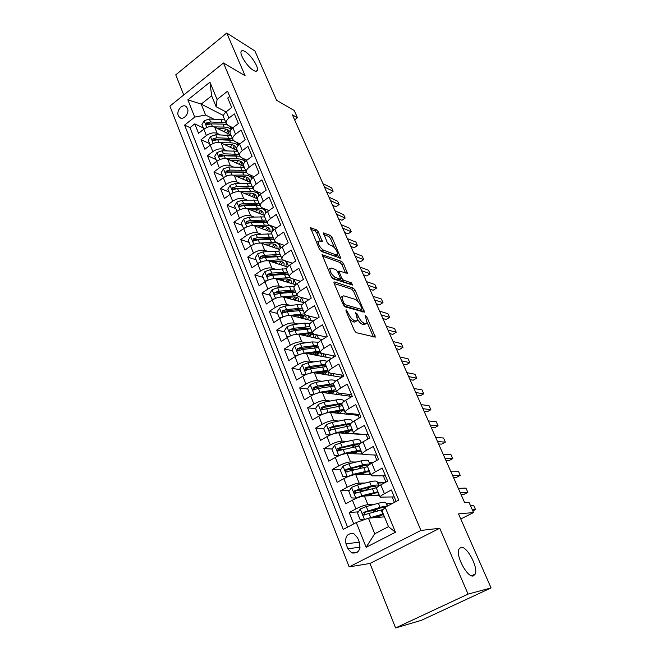 <?xml version="1.0" encoding="UTF-8"?>
<svg xmlns="http://www.w3.org/2000/svg" width="661" height="661" viewBox="0 0 661 661"><rect width="100%" height="100%" fill="white"/><g stroke="black" fill="none" stroke-linecap="round" stroke-linejoin="round"><path stroke-width="0.99" d="M346.141 309.794L345.934 310.86L354.403 330.55L356.279 332.69L375.324 337.11L366.772 316.751L365.203 315.446L367.152 322.998L365.698 323.65L364.161 323.237C362.021 322.345 360.08 320.114 358.353 316.545L357.271 314.066L355.659 312.744L357.601 320.37L356.064 321.048L354.478 320.626C352.263 319.709 350.28 317.437 348.529 313.81L346.141 309.794M253.353 70.306C255.477 71.545 256.799 71.553 257.311 70.339C258.864 67.207 250.998 55.028 245.239 51.657C243.041 50.327 241.67 50.286 241.125 51.525C239.522 54.648 247.652 67.125 253.353 70.306M473.35 575.938L475.242 574.054C478.399 567.204 466.798 545.672 460.907 547.341L458.85 549.258C455.594 555.984 467.583 578.111 473.35 575.938M178.296 115.683L179.66 117.542C183.345 120.723 189.699 113.295 187.46 108.396L186.138 106.578C182.428 103.364 176.082 110.775 178.296 115.683M318.395 231.97L316.578 229.838L310.505 227.764L319.445 249.255L321.296 251.411L340.894 258.335L332.062 237.448L330.302 235.374L323.394 232.945L327.286 242.562L329.079 244.661L332.252 245.892C335.631 248.28 337.391 251.147 337.523 254.518L336.193 254.931L323.601 250.23C320.114 247.825 318.313 244.892 318.181 241.439L319.627 241.009L322.304 241.678L318.395 231.97L316.793 233.06L314.975 230.937L310.868 229.293M468.062 594.107L439.747 528.263L369.962 563.453L395.6 627.95L468.062 594.107L491.082 587.91L458.527 513.894L473.549 512.556L469.037 502.443L464.7 502.732L292.393 114.849L297.475 117.749L294.252 110.519L276.587 100.274L254.882 50.914L226.756 33.05L175.752 74.842L183.75 94.969M439.747 528.263L420.933 530.444L223.476 62.985L245.115 75.742L226.756 33.05M334.441 281.95L333.921 282.148L334.127 283.387L343.315 304.771L345.182 306.911L364.418 312.141L355.147 290.204L353.371 288.138L334.441 281.95L333.888 282.321M331.235 276.678L322.072 254.634L341.704 261.45L343.472 263.524L347.446 273.307L338.895 271.01L341.638 278.058L343.447 280.157L351.297 282.784L352.685 285.081L333.094 278.826L331.235 276.678M491.082 587.91L421.462 620.282L395.6 627.95M203.291 127.953L194.797 123.855L198.548 133.315L203.852 129.184L206.397 135.538C210.264 132.935 213.875 132.225 217.238 133.406L220.171 134.827M209.554 143.602L201.076 139.661L204.885 149.254L210.239 145.147L212.825 151.592C216.725 148.998 220.361 148.254 223.724 149.378L226.706 150.766M215.916 159.475L207.447 155.699L211.313 165.432L216.725 161.342L219.345 167.886C223.286 165.291 226.938 164.523 230.301 165.589L233.35 166.944M222.36 175.578L213.908 171.967L217.833 181.849L223.311 177.776L225.971 184.419C229.945 181.825 233.622 181.031 236.977 182.039L240.092 183.361M228.904 191.921L220.468 188.484L224.459 198.515L229.987 194.458L232.689 201.2C236.712 198.614 240.397 197.796 243.752 198.73L246.941 200.027M235.547 208.512L227.128 205.257L231.176 215.436L236.77 211.396L239.513 218.237C243.579 215.66 247.28 214.808 250.635 215.684L253.898 216.94M242.29 225.343L233.895 222.27L238.001 232.606L243.661 228.59L246.437 235.539C250.544 232.969 254.27 232.085 257.616 232.895L260.963 234.11M249.131 242.43L240.761 239.555L244.925 250.048L250.651 246.049L253.477 253.105C257.625 250.536 261.368 249.627 264.706 250.362L268.143 251.535M256.08 259.781L247.726 257.096L251.965 267.755L257.749 263.772L260.624 270.944C264.813 268.383 268.573 267.441 271.911 268.11L275.447 269.225M263.136 277.397L254.807 274.918L259.104 285.742L264.962 281.784L267.879 289.064C272.109 286.51 275.893 285.535 279.223 286.13L282.875 287.196M270.299 295.285L261.996 293.013L266.358 304.002L272.282 300.069L275.249 307.472C279.529 304.928 283.329 303.92 286.651 304.432L290.427 305.44M277.57 313.446L269.3 311.389L273.737 322.56L279.727 318.652L282.734 326.17C287.064 323.634 290.881 322.593 294.195 323.031L298.111 323.964M284.957 331.896L276.711 330.062L281.222 341.415L287.287 337.531L290.344 345.166C294.715 342.646 298.557 341.563 301.862 341.919L305.927 342.778M309.893 353.47L309.72 354.023L308.233 353.718M292.459 350.636L284.255 349.041L288.832 360.567L294.971 356.717L298.078 364.475C302.498 361.964 306.357 360.84 309.654 361.113L313.901 361.889M300.086 369.681L291.914 368.317L296.566 380.034L302.779 376.208L305.936 384.099C310.406 381.595 314.281 380.439 317.569 380.62L322.014 381.306M307.836 389.023L299.697 387.908L304.424 399.814L310.711 396.022L313.917 404.045C318.437 401.549 322.337 400.359 325.617 400.45L330.293 401.02M323.122 409.473L322.097 409.357M315.702 408.68L307.605 407.82L312.413 419.925L318.776 416.166L322.039 424.321C326.608 421.842 330.533 420.603 333.797 420.603L338.746 421.049M332.566 429.32L330.178 429.138M323.741 428.667L315.644 428.064L320.535 440.366L326.98 436.648L330.293 444.936C334.92 442.465 338.853 441.193 342.117 441.094L347.389 441.391M342.753 449.414L338.564 449.24M332.153 448.984L323.824 448.645L328.79 461.155L335.317 457.47L338.688 465.898C343.365 463.444 347.322 462.122 350.57 461.932L356.238 462.039M354.139 469.69L347.356 469.649M340.721 469.616L332.136 469.566L337.193 482.29L343.794 478.647L347.232 487.215C351.958 484.777 355.94 483.414 359.171 483.117L365.318 483.009M365.64 490.065L357.262 490.33M349.454 490.569L340.589 490.85L345.728 503.789L352.42 500.179C357.18 497.758 361.179 496.361 364.401 496.006L379.381 495.378M396.179 501.476L391.362 489.958L384.405 493.676C381.513 495.254 380.075 496.411 380.108 497.13L394.27 496.923M376.555 488.504L376.506 488.405C376.473 487.644 377.885 486.479 380.769 484.885L387.693 481.15L382.223 468.062L375.357 471.822C372.498 473.425 371.102 474.623 371.16 475.416L372.416 475.887L385.462 475.813M367.673 466.947L367.623 466.831C367.557 466.005 368.937 464.79 371.779 463.187L378.613 459.412L373.242 446.539L366.458 450.339C363.641 451.959 362.278 453.198 362.368 454.066L347.174 453.553C343.918 453.71 339.969 455.016 335.317 457.47M358.948 445.754L358.89 445.621C358.791 444.737 360.146 443.481 362.947 441.854L369.689 438.036L364.409 425.387L357.717 429.22C354.932 430.865 353.602 432.145 353.718 433.071L355.023 433.715L368.268 434.632M350.363 424.916L350.305 424.775C350.173 423.825 351.495 422.519 354.255 420.875L360.923 417.025L355.725 404.59L349.115 408.465C346.372 410.117 345.075 411.439 345.224 412.431L346.554 413.158L359.881 414.546M341.919 404.425L341.861 404.268C341.704 403.26 342.993 401.921 345.72 400.252L352.296 396.369L347.19 384.14L340.663 388.048C337.953 389.717 336.689 391.081 336.862 392.13L338.217 392.94L351.635 394.782M333.623 384.264L333.557 384.107C333.375 383.033 334.631 381.653 337.325 379.976L343.819 376.059L338.796 364.037L332.351 367.97C329.674 369.656 328.443 371.061 328.641 372.168L330.013 373.052L343.513 375.332M325.452 364.442L325.386 364.269C325.179 363.137 326.402 361.724 329.062 360.03L335.474 356.081L330.541 344.257L324.171 348.223C321.535 349.925 320.329 351.363 320.552 352.528L321.948 353.486L335.35 356.163M317.42 344.935L317.346 344.761C317.115 343.571 318.313 342.125 320.94 340.415L327.278 336.432L322.419 324.799L316.123 328.798C313.521 330.517 312.339 331.979 312.587 333.202L314.008 334.226L326.303 337.044M309.522 325.749L309.439 325.559C309.183 324.32 310.356 322.841 312.942 321.114L319.205 317.106L314.429 305.663L308.208 309.687C305.638 311.414 304.49 312.917 304.762 314.19L306.2 315.289L317.511 318.189M301.738 306.861L301.664 306.671C301.383 305.374 302.523 303.862 305.085 302.127L311.265 298.086L306.564 286.824L300.425 290.873C297.88 292.616 296.756 294.153 297.053 295.475L298.516 296.64L308.943 299.607M294.087 288.279L294.005 288.072C293.699 286.734 294.814 285.188 297.343 283.437L303.457 279.38L298.83 268.292L292.757 272.365C290.245 274.125 289.154 275.687 289.468 277.058L290.947 278.289L300.598 281.28M286.552 269.985L286.469 269.771C286.139 268.383 287.229 266.804 289.725 265.044L295.764 260.963L291.212 250.056L285.213 254.146C282.734 255.914 281.66 257.509 281.999 258.93L283.495 260.219L292.435 263.21M279.14 251.981L279.049 251.758C278.702 250.321 279.76 248.718 282.23 246.941L288.196 242.835L283.718 232.102L277.785 236.217C275.34 238.001 274.29 239.621 274.654 241.083L276.166 242.438L284.461 245.405M271.836 234.25L271.745 234.027C271.374 232.54 272.415 230.904 274.852 229.119L280.751 224.996L276.339 214.42L270.473 218.56C268.06 220.353 267.036 222.005 267.416 223.509L268.944 224.922L276.653 227.863M264.648 216.791L264.549 216.56C264.16 215.032 265.177 213.371 267.581 211.578L273.414 207.43L269.077 197.019L263.276 201.184C260.888 202.985 259.889 204.654 260.285 206.207L261.83 207.67L269.002 210.57M257.567 199.605L257.468 199.358C257.063 197.796 258.046 196.11 260.434 194.301L266.201 190.137L261.921 179.883L256.187 184.064C253.824 185.873 252.849 187.575 253.27 189.17L254.832 190.69L261.508 193.524M250.593 182.676L250.494 182.428C250.065 180.817 251.031 179.106 253.386 177.288L259.087 173.108L254.873 163.011L249.205 167.208C246.875 169.026 245.925 170.753 246.355 172.381L247.933 173.959L254.155 176.727M243.727 165.994L243.62 165.737C243.182 164.093 244.124 162.358 246.446 160.532L252.089 156.335L247.933 146.387L242.331 150.601C240.026 152.427 239.092 154.178 239.546 155.847L241.141 157.475L246.933 160.169L243.512 158.574L244.983 161.846M236.96 149.568L236.853 149.303C236.39 147.618 237.316 145.858 239.613 144.032L245.19 139.81L241.1 130.019L235.556 134.249C233.275 136.083 232.366 137.852 232.837 139.562L234.44 141.231L239.844 143.85M235.556 134.249L232.879 127.771L238.398 123.541L234.366 113.89L228.888 118.129C226.632 119.98 225.74 121.773 226.227 123.516L227.847 125.235L232.887 127.771C230.606 129.614 229.706 131.39 230.185 133.117L230.292 133.382M237.142 143.032L239.456 144.156M203.852 129.184C207.703 126.581 211.305 125.879 214.676 127.086L230.995 135.1M210.239 145.147C214.131 142.545 217.758 141.818 221.121 142.966L237.406 150.667M216.725 161.342C220.65 158.739 224.294 157.987 227.657 159.078L243.909 166.456M223.311 177.776C227.277 175.182 230.937 174.397 234.291 175.429L250.511 182.469M229.987 194.458C233.994 191.872 237.671 191.062 241.034 192.029L257.36 198.787M236.77 211.396C240.819 208.81 244.512 207.975 247.867 208.876L264.499 215.412M243.661 228.59C247.743 226.012 251.461 225.145 254.807 225.979L271.894 232.325M250.651 246.049C254.774 243.479 258.517 242.579 261.855 243.347L279.545 249.519M257.749 263.772C261.921 261.211 265.672 260.285 269.01 260.979L287.461 266.994M264.962 281.784C269.176 279.231 272.952 278.264 276.281 278.884L295.665 284.734M272.282 300.069C276.546 297.524 280.338 296.533 283.668 297.078L304.184 302.755M279.727 318.652C284.032 316.115 287.841 315.082 291.162 315.553L313.058 321.039M287.287 337.531C291.641 335.003 295.467 333.937 298.78 334.326L322.279 339.572M294.971 356.717C299.367 354.197 303.217 353.09 306.522 353.404L331.822 358.336M302.779 376.208C307.225 373.705 311.091 372.564 314.388 372.779L341.745 377.307M310.711 396.022C315.206 393.535 319.098 392.353 322.386 392.485L350.181 396.22L350.644 397.344M318.776 416.166C323.328 413.687 327.236 412.464 330.508 412.505L358.138 415.339L359.245 417.992M360.79 442.126L362.327 442.209M326.98 436.648C331.574 434.178 335.507 432.914 338.771 432.864L366.227 434.748L367.995 438.995M369.127 462.287L373.258 462.361M374.663 454.983L376.902 460.353M377.588 482.778L384.925 482.646M383.347 475.829L385.95 482.092M343.794 478.647C348.504 476.201 352.478 474.854 355.717 474.598L370.804 474.557M359.551 542.772L357.584 537.806L353.941 533.782C347.471 532.898 344.819 536.253 345.984 543.838L347.917 548.787L351.693 552.918C358.138 553.711 360.757 550.332 359.551 542.772M420.933 530.444L349.148 566.89L169.918 106.107L223.476 62.985M194.797 123.855L189.988 127.631L184.601 125.086L343.233 529.411L356.279 522.529L368.441 518.174L384.446 516.852M184.601 125.086L194.722 117.104L187.856 99.861L209.942 82.171L217.081 99.472L227.549 91.21L398.765 500.104L385.181 507.276L395.468 532.245L366.144 547.291L356.279 522.529M376.795 455.057L363.649 454.628L362.368 454.066L358.89 445.621M358.369 511.854L349.19 512.498L355.915 508.904C360.699 506.483 364.698 505.07 367.913 504.673L374.671 504.277M386.198 503.608L392.857 503.228M392.171 497.014L394.419 502.401M229.739 96.423L227.731 98.002L231.705 107.503L226.244 111.75C223.996 113.601 223.121 115.402 223.608 117.162L223.724 117.435M340.589 490.85L347.232 487.215M332.136 469.566L338.688 465.898M323.824 448.645L330.293 444.936M315.644 428.064L322.039 424.321M307.605 407.82L313.917 404.045M299.697 387.908L305.936 384.099M291.914 368.317L298.078 364.475M284.255 349.041L290.344 345.166M276.711 330.062L282.734 326.17M269.3 311.389L275.249 307.472M261.996 293.013L267.879 289.064M254.807 274.918L260.624 270.944M247.726 257.096L253.477 253.105M240.761 239.555L246.437 235.539M233.895 222.27L239.513 218.237M227.128 205.257L232.689 201.2M220.468 188.484L225.971 184.419M213.908 171.967L219.345 167.886M207.447 155.699L212.825 151.592M201.076 139.661L206.397 135.538M189.988 127.631L347.537 527.139M349.19 512.498L353.709 523.884M223.525 115.559L201.192 104.091L205.612 115.039L213.726 119.112M230.846 127.697L232.176 128.358M368.441 518.174L374.746 533.774L388.478 526.668L382.05 511.011L385.181 507.276M369.962 563.453L349.148 566.89M294.632 119.881L297.475 117.749M460.767 518.992L473.549 512.556M226.045 111.916L216.155 106.76L211.652 95.795L201.192 104.091L187.856 99.861M325.526 337.531L325.22 336.796M333.706 357.171L333.094 355.709M342.026 377.142L341.101 374.927M349.958 396.195L349.231 394.452M357.923 415.315L357.502 414.298M387.66 505.971L386.71 503.665L386.313 503.88M392.675 503.318L386.71 503.665M374.266 510.746L368.962 511.118M384.752 482.737L377.712 483.075M379.298 485.736L378.109 482.861M370.11 487.19L369.169 487.752M373.085 462.46L369.259 462.609M361.245 473.16L363.343 473.549L363.021 472.722M370.325 464.039L369.648 462.394M362.17 442.308L360.939 442.482M355.056 453.239L354.511 451.926M361.517 442.721L361.327 442.259M346.885 433.261L346.224 431.666M338.738 413.348L338.225 412.1M349.843 414.488L349.421 413.456M330.657 393.592L330.343 392.841M341.828 395.096L341.101 393.336M333.937 376.018L332.913 373.539M326.17 357.229L324.865 354.065M318.528 338.738L316.941 334.904M311 320.519L309.15 316.041M303.581 302.589L301.474 297.483M296.062 284.387L293.922 279.206M288.46 266.003L286.486 261.219M280.983 247.908L279.165 243.512M273.621 230.094L271.952 226.07M266.366 212.561L264.854 208.893M259.228 195.292L257.856 191.971M252.196 178.288L250.965 175.305M246.784 160.284L243.959 159.351M245.272 161.54L244.273 159.119M239.315 144.263L237.522 143.784M238.456 145.04L237.836 143.553M217.081 99.472L216.155 106.76M205.612 115.039L194.722 117.104M232.044 128.482L231.176 128.441L229.326 125.978M231.738 128.788L231.49 128.201M374.746 533.774L366.144 547.291M388.478 526.668L395.468 532.245M209.942 82.171L211.652 95.795M349.529 319.213L352.776 321.692L354.478 320.626M356.403 321.114L354.362 322.114L352.776 321.692M357.733 319.651C359.361 322.213 360.947 323.758 362.484 324.287L364.161 323.237M366.012 323.708L364.013 324.691L362.484 324.287M373.482 336.97L367.243 322.667M358.022 301.556L353.519 291.253L351.743 289.188L334.169 283.495M362.55 311.934L361.584 309.712M343.968 303.201L345.265 304.696L361.765 309.53L361.931 308.505L360.807 305.944C359.121 302.474 357.213 300.259 355.081 299.309L343.77 295.831L342.158 296.475L342.828 300.565L343.968 303.201L342.927 303.87M361.848 309.546L360.105 310.579L343.984 305.894M341.63 296.814L340.374 297.929M322.378 256.071L340.101 262.516L341.704 261.45M345.538 272.976L341.869 264.582L340.101 262.516M339.961 279.041L341.803 281.222L349.669 283.833L351.297 282.784M350.512 284.594L349.669 283.833M331.335 268.027L329.93 268.515C330.054 272.117 331.88 275.1 335.408 277.463L339.861 278.959L340.365 278.777L340.159 277.554L337.622 271.696L335.805 269.589L331.335 268.027M329.178 269.01L328.244 269.713M331.202 276.595L333.747 278.545L335.408 277.463M340.035 278.992L338.217 280.033L333.747 278.545M320.345 241.29L316.793 233.06M317.396 241.976L318.181 241.439M319.519 249.42L321.973 251.32L323.601 250.23M336.722 255.047L334.59 256.005L321.973 251.32M334.433 247.569L330.483 238.514L328.724 236.448L323.766 234.457M338.977 257.955L337.498 254.576M368.739 518.15L383.264 513.952M371.573 517.918L383.52 514.597M363.74 519.852L360.146 519.67L357.518 513.101L360.336 508.953L366.293 506.566L378.406 503.261C383.033 502.038 385.537 501.922 385.908 502.905L387.263 506.177M377.448 508.763L373.771 511.606M379.364 515.704L376.687 517.489M386.85 506.4C385.636 506.136 383.38 506.458 380.083 507.359L363.533 512.358C362.459 513.25 362.451 514.134 363.509 515.01L383.413 509.383M364.913 514.845C363.922 513.886 364.013 513.019 365.186 512.242L378.579 508.449C381.975 507.532 384.008 507.334 384.685 507.863M472.334 509.829L475.54 509.565L473.607 505.244L470.392 505.475M472.83 510.936L475.54 509.565M378.77 485.637L377.208 481.861C376.795 480.754 374.266 480.77 369.639 481.902L357.551 484.984L351.635 487.331L348.851 491.462L351.437 497.915L355.965 498.097L361.906 495.725L377.877 491.726M355.965 498.097L357.014 498.047M362.848 496.213L372.523 493.651C375.564 492.866 377.53 492.676 378.431 493.073M378.77 493.891L377.448 495.461M370.639 486.868L365.459 490.28M369.639 495.42L367.475 494.99M461.031 494.469L464.014 494.329L467.839 492.362L465.939 488.099L458.313 488.355M371.358 495.717L370.937 494.668L369.061 495.808M378.869 486L378.852 485.835C378.447 484.753 375.927 484.786 371.292 485.934L354.792 490.66C353.734 491.536 353.718 492.404 354.734 493.271L376.844 487.628M370.937 494.668L372.837 493.577M356.105 493.123C355.205 492.172 355.321 491.33 356.453 490.611L369.83 487.066C373.68 486.108 375.779 486.075 376.117 486.975L375.927 487.735M460.238 492.693L467.839 492.362M369.953 464.286L368.656 461.155C368.194 459.949 365.649 459.866 361.03 460.907L348.958 463.758L343.084 466.071L340.332 470.186L342.877 476.531L347.347 476.655L353.238 474.325L369.193 470.64M347.347 476.655L348.008 476.655M355.354 474.615L363.872 472.516C366.905 471.789 368.879 471.657 369.805 472.136M370.177 473.036L369.053 474.557M363.228 465.625L358.386 468.657M360.749 474.59L358.617 473.813M453.446 477.399L456.462 477.374L460.254 475.383L458.37 471.177L450.67 471.153M362.724 474.581L362.501 474.036L361.567 474.581M369.722 464.443C368.565 463.898 366.211 464.039 362.658 464.865L346.199 469.335C345.158 470.186 345.133 471.037 346.108 471.888L367.615 466.674M362.501 474.036L365.566 472.144M347.612 471.871C346.62 470.954 346.711 470.111 347.868 469.343L361.22 466.038C365.062 465.154 367.177 465.204 367.557 466.195L367.533 466.683M452.57 475.433L460.254 475.383M361.146 442.969L360.237 440.788C359.733 439.474 357.171 439.301 352.561 440.251L340.514 442.895L334.681 445.167L331.962 449.265L334.458 455.512L338.87 455.578L344.72 453.281L360.658 449.91M347.339 453.562L355.362 451.727C358.386 451.058 360.377 450.992 361.327 451.537M361.732 452.521L360.757 454.016M355.568 444.886L351.958 447.34M339.184 455.603L334.458 455.512M353.503 452.149L352.982 452.942L354.916 453.322M445.968 460.56L449.009 460.634L452.76 458.635L450.901 454.487L443.134 454.181M350.371 453.661L351.214 452.678M360.278 443.622L354.156 444.151L337.746 448.356C336.73 449.191 336.689 450.025 337.631 450.868L359.047 446.01M354.205 453.735L357.956 451.265M339.068 450.868C338.192 449.943 338.316 449.133 339.432 448.431L352.751 445.357C355.998 444.655 358.039 444.646 358.882 445.34M445.01 458.404L452.76 458.635M352.487 422.015L351.958 420.751C351.412 419.338 348.834 419.066 344.224 419.942L332.202 422.371L326.41 424.61L323.716 428.692L326.179 434.831L330.525 434.847L336.342 432.591L352.255 429.51M339.333 432.897L346.992 431.278C350.008 430.666 352.007 430.658 352.982 431.269M353.42 432.335L352.569 433.806M347.818 424.569L345.356 426.502M330.426 434.938L326.179 434.831M438.582 443.944L441.655 444.126L445.365 442.11L443.531 438.012L435.698 437.442M346.81 431.319L345.034 433.294M342.729 433.129L344.34 431.84M351.008 423.271L333.772 426.246L329.434 427.733C328.434 428.543 328.385 429.369 329.294 430.195L350.677 425.676M346.653 433.401L350.223 430.823M330.682 430.204C329.913 429.286 330.062 428.51 331.128 427.857L344.422 425.006C347.438 424.412 349.438 424.42 350.421 425.056M437.549 441.606L445.365 442.11M322.667 414.265L328.104 412.241L343.993 409.448M331.409 412.596L338.754 411.167C341.77 410.597 343.778 410.655 344.769 411.332M345.24 412.489L344.488 413.935M347.033 413.208L346.215 414.117M321.816 414.621L318.032 414.497L315.619 408.457L318.28 404.383L324.03 402.185L336.028 399.955C340.63 399.161 343.224 399.525 343.811 401.029L343.968 401.409M340.06 404.639L338.407 406.143M318.032 414.497L322.204 414.455L318.214 404.491M431.303 427.543L434.393 427.832L438.069 425.8L436.26 421.759L428.361 420.917M340.076 410.944L337.019 413.175M335.317 412.993L336.953 411.514M342.076 403.301L325.576 405.994L321.263 407.44L321.097 409.87L342.439 405.672M339.167 413.389L342.464 410.778M322.444 409.878L322.965 407.63L336.226 404.995C339.242 404.449 341.25 404.524 342.249 405.218M337.721 411.365L337.06 411.77M430.179 425.031L438.069 425.8M315.28 393.84L319.99 392.213L335.862 389.701M323.576 392.642L330.649 391.378C333.665 390.866 335.672 390.973 336.689 391.717M337.193 392.593L336.532 394.386M339.432 393.105L338.275 394.617M313.331 394.65L310.026 394.485L307.646 388.552L310.273 384.495L315.991 382.331L327.963 380.298C332.037 379.645 334.573 379.935 335.565 381.166M332.343 385.066L331.235 386.231M310.026 394.485L313.884 394.41M424.114 411.365L427.229 411.745L430.873 409.704L429.088 405.714L421.115 404.623M333.012 391.081L329.566 393.444M328.021 393.237L329.17 392.46L328.856 391.7M333.541 383.653L317.503 386.074L313.223 387.486L313.041 389.866L318.47 388.453L334.334 385.991M331.698 393.733L334.73 391.097M314.347 389.883L314.933 387.726L328.162 385.305C331.178 384.809 333.194 384.942 334.21 385.702M330.897 391.337L329.17 392.46M422.916 408.672L430.873 409.704M308.026 373.779L312.017 372.523L327.856 370.276M315.826 373.019L322.675 371.903C325.724 371.432 327.765 371.614 328.773 372.449M328.963 372.639L328.682 375.151M331.772 373.349L330.45 375.44M304.994 375.01L302.143 374.804L299.805 368.962L302.408 364.922L308.076 362.79L320.023 360.947C323.369 360.452 325.716 360.625 327.055 361.468M324.683 365.822L323.956 366.715M302.143 374.804L305.696 374.688M417.017 395.385L420.165 395.873L423.767 393.816L422.007 389.874L413.968 388.536M325.815 371.647L322.295 374.093M320.808 373.845L321.403 373.457L320.891 372.193M325.402 364.318L309.571 366.475L305.316 367.855L305.109 370.193L310.521 368.813L326.352 366.624M324.262 374.415L327.046 371.755M306.382 370.21L307.035 368.144L320.23 365.93C323.237 365.483 325.262 365.665 326.303 366.491M323.857 371.746L321.403 373.457M415.752 392.535L423.767 393.816M300.904 354.065L304.167 353.139L319.982 351.165M308.183 353.726L314.834 352.743C318.643 352.239 320.833 352.71 321.411 354.156L320.949 356.213M324.08 353.908L322.742 356.56M296.789 355.692L294.385 355.436L292.079 349.686L294.657 345.662L300.292 343.563L312.215 341.911L318.577 342.224M317.098 346.901L316.644 347.57M294.385 355.436L297.632 355.296M410.01 379.621L413.183 380.207L416.752 378.133L415.009 374.242L406.92 372.655M318.569 352.586L315.148 355.081M313.678 354.792L313.041 353.007M317.569 345.298L301.763 347.199L297.533 348.537L297.301 350.842L302.697 349.495L318.503 347.562M316.875 355.42L319.445 352.734M298.557 350.859L299.259 348.876L312.422 346.86C315.396 346.463 317.42 346.695 318.486 347.562M316.71 352.553L313.752 354.742M408.672 376.605L416.752 378.133M293.889 334.697L312.232 332.343M300.631 334.739L307.109 333.879C310.918 333.433 313.116 333.97 313.719 335.491L313.331 337.573M316.371 334.772L315.14 337.978M288.725 336.697L286.75 336.383L284.486 330.723L287.039 326.708L292.633 324.65L304.531 323.163L310.232 323.378M302.903 334.441L302.432 335.144M309.604 328.286L309.331 328.757M286.75 336.383L289.692 336.209M403.103 364.062L406.292 364.732L409.828 362.649L408.11 358.807L399.963 356.99M309.86 326.567L294.079 328.22L289.865 329.525L289.625 331.789L294.996 330.483L310.777 328.798M308.084 336.399L311.331 333.879M309.555 336.73L311.918 334.028M289.865 329.525L291.6 329.913L304.738 328.096L310.629 328.79M309.538 333.714L306.605 336.069M401.69 360.889L409.828 362.649M287.006 315.685L304.605 313.818M293.187 316.057L299.507 315.314C303.308 314.925 305.522 315.528 306.15 317.115L305.828 319.23M308.654 315.917L307.646 319.684M280.809 317.999L279.239 317.619L277.009 312.05L279.537 308.059L285.098 306.026L296.963 304.721L302.077 304.878M296.178 315.71L295.36 316.602M279.239 317.619L281.883 317.445M396.278 348.702L399.492 349.462L402.987 347.364L401.293 343.571L393.088 341.522M302.267 308.133L286.519 309.538L282.33 310.81L282.073 313.041L287.419 311.769L303.168 310.331M301.061 318.032L304.126 315.495M302.308 318.346L304.49 315.619M282.33 310.81L284.073 311.257L297.177 309.612L302.87 310.306M302.383 315.214L299.573 317.66M394.799 345.373L402.987 347.364M280.247 297.004L297.095 295.583M285.841 297.681L292.022 297.037C295.814 296.706 298.037 297.367 298.698 299.028L298.425 301.16M300.895 297.318L301.242 297.995L300.268 301.672M273.183 299.516L271.853 299.16L269.655 293.674L272.15 289.692L277.67 287.692L289.51 286.552L294.145 286.7M289.658 297.285L288.436 298.4M271.853 299.16L274.191 298.97M389.536 333.532L392.774 334.383L396.236 332.268L394.567 328.525L386.305 326.253M294.789 289.989L279.074 291.154L274.91 292.393L274.637 294.591L279.958 293.344L295.682 292.154M294.087 299.962L296.971 297.425M295.145 300.251L297.144 297.5M274.91 292.393L276.653 292.881L289.725 291.427L295.203 292.104M295.269 297.02L292.592 299.549M387.99 330.054L396.236 332.268M273.646 278.678L289.824 277.645M278.603 279.586L284.651 279.041C288.436 278.76 290.675 279.487 291.361 281.206L291.137 283.371M293.03 278.934L293.881 280.19L292.997 283.933M265.697 281.313L264.574 280.983L262.409 275.579L264.879 271.621L270.366 269.647L286.436 268.82M283.305 279.157L281.619 280.495M264.574 280.983L266.623 280.793M382.884 318.552L386.14 319.486L389.569 317.371L387.916 313.669L379.612 311.182M287.428 272.117L271.745 273.059L267.606 274.257L267.317 276.422L272.621 275.216L288.312 274.249M287.171 282.173L289.882 279.653M288.056 282.437L289.906 279.669M267.606 274.257L269.358 274.794L282.396 273.514L287.634 274.166M288.204 279.132L285.668 281.718M381.273 314.933L389.569 317.371M271.456 261.773L277.397 261.318C281.173 261.095 283.42 261.88 284.131 263.656L283.957 265.846M267.127 260.698L278.545 259.831L283.181 260.103M284.635 260.599L286.634 262.657L285.833 266.457M258.352 263.384L257.402 263.086L255.278 257.765L257.724 253.816L263.169 251.882L278.959 251.23M276.926 261.351L274.91 262.896M257.402 263.086L259.178 262.904M376.316 303.763L379.588 304.787L382.992 302.647L381.356 299.003L372.994 296.293M280.181 254.518L264.524 255.237L260.409 256.41L260.112 258.542L265.392 257.36L281.049 256.617M280.33 264.664L282.66 262.417M281.057 264.904L282.759 262.103M260.409 256.41L262.169 256.989L275.174 255.881L280.148 256.501M281.214 261.525L278.81 264.169M374.647 300.003L382.992 302.647M264.417 244.24L270.25 243.868C274.018 243.694 276.273 244.529 277.009 246.379L276.885 248.594M260.351 243.05L271.382 242.356C275.91 242.157 278.611 243.165 279.496 245.38L278.768 249.247M251.122 245.727L250.345 245.462L248.247 240.224L250.676 236.291L256.088 234.382L271.712 233.928M270.514 243.851L268.283 245.586M250.345 245.462L251.849 245.289M369.83 289.163L373.118 290.262L376.489 288.113L374.878 284.511L366.467 281.603M273.043 237.192L257.426 237.687L253.328 238.828L253.014 240.926L258.269 239.778L273.894 239.257M273.555 247.429L275.488 245.512M274.141 247.635L275.711 244.818M253.328 238.828L255.096 239.447L268.06 238.505L272.762 239.1M274.29 244.198L272.026 246.892M368.094 285.255L376.489 288.113M257.476 226.971L263.218 226.673C266.978 226.558 269.234 227.442 269.994 229.35L269.911 231.59M253.568 225.682L264.317 225.145C268.837 225.004 271.555 226.079 272.464 228.367L271.803 232.292M244.025 228.334L243.397 228.103L241.331 222.947L243.727 219.031L249.106 217.147L264.689 216.899M264.07 226.649L261.739 228.557M243.397 228.103L244.636 227.954M363.418 274.736L366.731 275.918L370.069 273.761L368.474 270.2L360.022 267.085M266.011 220.113L250.428 220.402L246.355 221.518L246.032 223.583L251.263 222.468L266.854 222.154M266.854 230.458L268.407 228.871M267.308 230.623L268.763 227.781M246.355 221.518L248.123 222.179L261.054 221.394L265.458 221.947M267.449 227.136L265.309 229.879M361.625 270.696L370.069 273.761M250.635 209.958L256.286 209.744C260.037 209.669 262.301 210.611 263.086 212.578L263.037 214.842M246.817 208.587L257.369 208.19C261.872 208.108 264.598 209.248 265.54 211.603L265.714 213.222M237.043 211.198L234.515 205.935L236.894 202.026L242.232 200.176L257.782 200.126M257.641 209.744L255.286 211.793M236.555 211.016L237.539 210.876M357.089 260.492L360.419 261.748L363.724 259.583L362.154 256.063L353.66 252.758M259.087 203.299L243.529 203.381L239.48 204.472L239.15 206.505L244.355 205.414L259.913 205.298M260.236 213.734L261.425 212.495M260.566 213.867L261.905 211.008M239.48 204.472L241.257 205.166L254.155 204.538L258.236 205.042M260.69 210.338L258.674 213.123M355.238 256.319L363.724 259.583M243.884 193.21L249.453 193.062C253.196 193.037 255.468 194.028 256.278 196.044L256.27 198.333M240.141 191.748L250.511 191.483C255.014 191.459 257.74 192.657 258.715 195.078L258.864 195.656M230.177 194.326L227.805 189.17L230.16 185.287L235.465 183.461L250.973 183.609M251.23 193.119L248.9 195.284M229.813 194.177L230.557 194.061M350.842 246.413L354.18 247.751L357.461 245.578L355.907 242.1L347.372 238.604M252.262 186.724L236.745 186.617L232.713 187.674L232.375 189.682L237.555 188.616L253.072 188.699M257.344 191.756L258.534 194.648M253.684 197.267L254.526 196.375M253.915 197.358L255.146 194.474M232.713 187.674L234.498 188.41L247.354 187.939L251.097 188.393M254.006 193.797L252.114 196.614M348.934 242.124L357.461 245.578M237.233 176.702L242.719 176.619C246.454 176.644 248.734 177.685 249.569 179.759L249.594 182.072M233.54 175.173L243.76 175.025C248.098 175.049 250.816 176.239 251.907 178.586M223.418 177.693L221.195 172.661L223.517 168.786L228.797 166.985L244.273 167.324M244.867 176.751L242.579 179.024M223.17 177.586L223.682 177.503M344.662 232.515L348.025 233.92L351.272 231.738L349.735 228.309L341.159 224.624M245.537 170.398L230.053 170.092L226.054 171.125L225.698 173.108L230.854 172.067L246.338 172.347M250.42 175.058L251.8 178.354M247.214 181.04L247.71 180.503M247.346 181.097L248.478 178.189M226.054 171.125L227.83 171.901L244.049 171.976M247.412 177.495L245.636 180.354M342.704 228.103L351.272 231.738M230.672 160.441L236.093 160.425C239.819 160.491 242.1 161.581 242.951 163.705L243.008 166.043M227.012 158.838L237.109 158.814C240.984 158.863 243.595 159.888 244.942 161.887M216.767 161.309L214.676 156.384L216.982 152.526L222.22 150.758L237.663 151.278M238.547 160.64L236.324 163.011M338.564 218.783L341.944 220.262L345.158 218.072L343.637 214.676L335.02 210.809M238.91 154.31L223.468 153.823L219.485 154.823L219.121 156.781L224.253 155.756L239.72 156.236M240.868 165.068L241.901 162.143M219.485 154.823L221.27 155.641L237.068 155.798M240.901 161.441L239.232 164.333M336.548 214.247L345.158 218.072M224.211 144.42L229.557 144.462C233.275 144.569 235.564 145.709 236.44 147.882L236.522 150.245M220.567 142.743L230.557 142.834C234.044 142.9 236.522 143.801 238.01 145.519M210.223 145.164L208.256 140.355L210.537 136.513L215.75 134.761L231.152 135.464M232.292 144.767L230.135 147.221M332.541 205.216L335.928 206.761L339.118 204.563L337.622 201.208L328.963 197.168M232.383 138.455L216.973 137.785L213.007 138.76L212.644 140.686L217.742 139.694L233.316 140.388M236.522 142.239L238.167 145.346M234.465 149.27L235.423 146.329M213.007 138.76L214.8 139.611L230.16 139.851M234.473 145.618L232.912 148.535M330.467 200.564L339.118 204.563M217.833 128.631L223.112 128.73C226.822 128.887 229.119 130.068 230.011 132.283L230.036 132.365M230.21 133.191L230.127 134.67M214.205 126.887L224.096 127.077C227.244 127.176 229.598 127.961 231.152 129.449M203.803 129.226L201.927 124.549L204.191 120.723L209.363 118.997L224.732 119.881M226.095 129.135L224.013 131.671M326.584 191.806L329.988 193.425L333.144 191.219L331.665 187.906L322.973 183.684M225.946 122.822L210.57 121.979L206.629 122.929L206.257 124.83L211.33 123.863L222.881 124.111L227.26 124.871M230.598 127.292L230.383 126.507M228.161 133.704L229.028 130.738M206.629 122.929L208.422 123.814L223.327 124.128M228.136 130.019L226.665 132.968M324.468 187.038L333.144 191.219M214.676 127.086L217.238 133.406M221.121 142.966L223.724 149.378M227.657 159.078L230.301 165.589M234.291 175.429L236.977 182.039M241.034 192.029L243.752 198.73M247.867 208.876L250.635 215.684M254.807 225.979L257.616 232.895M261.855 243.347L264.706 250.362M269.01 260.979L271.911 268.11M276.281 278.884L279.223 286.13M283.668 297.078L286.651 304.432M291.162 315.553L294.195 323.031M298.78 334.326L301.862 341.919M306.522 353.404L309.654 361.113M314.388 372.779L317.569 380.62M322.386 392.485L325.617 400.45M330.508 412.505L333.797 420.603M338.771 432.864L342.117 441.094M347.174 453.553L350.57 461.932M355.717 474.598L359.171 483.117M364.401 496.006L367.913 504.673M380.769 484.885L384.405 493.676M226.244 111.75L228.888 118.129M239.613 144.032L242.331 150.601M246.446 160.532L249.205 167.208M253.386 177.288L256.187 184.064M260.434 194.301L263.276 201.184M267.581 211.578L270.473 218.56M274.852 229.119L277.785 236.217M282.23 246.941L285.213 254.146M289.725 265.044L292.757 272.365M297.343 283.437L300.425 290.873M305.085 302.127L308.208 309.687M312.942 321.114L316.123 328.798M320.94 340.415L324.171 348.223M329.062 360.03L332.351 367.97M337.325 379.976L340.663 388.048M345.72 400.252L349.115 408.465M354.255 420.875L357.717 429.22M362.947 441.854L366.458 450.339M371.779 463.187L375.357 471.822M352.42 500.179L355.915 508.904M360.113 547.159L347.917 548.787M359.32 542.185L345.984 543.838M347.488 314.471L348.529 313.81M354.362 322.114L356.064 321.048M356.271 314.694L357.271 314.066M357.304 317.206L358.353 316.545M364.013 324.691L365.698 323.65M365.797 317.354L366.772 316.751M373.415 336.796L375.093 335.763M346.405 311.951L347.446 311.29M351.743 289.188L353.371 288.138M353.519 291.253L355.147 290.204M362.542 311.901L364.194 310.86M343.794 305.638L345.265 304.696M360.105 310.579L361.765 309.53M341.795 301.226L342.828 300.565M322.031 254.849L322.609 254.46M341.869 264.582L343.472 263.524M345.786 273.067L347.232 272.117M338.126 272.853L339.101 272.208M339.994 279.124L341.638 278.058M341.803 281.222L343.447 280.157M338.217 280.033L339.861 278.959M320.775 241.455L322.105 240.546M334.59 256.005L336.193 254.931M323.361 233.176L323.915 232.804M328.724 236.448L330.302 235.374M330.483 238.514L332.062 237.448M339.324 258.087L340.696 257.179M310.463 228.02L311.058 227.615M314.975 230.937L316.578 229.838M360.262 509.061L364.5 519.587M380.141 517.208L379.513 515.663M377.588 510.945L376.828 509.094M381.149 509.953L382.835 514.076M378.406 503.261L380.083 507.359M369.036 513.333L370.722 517.497M366.293 506.566L367.97 510.705M365.186 512.242L363.533 512.358M351.569 487.438L355.858 498.097M368.788 489.413L368.301 488.231M372.341 488.487L374.002 492.536M369.639 481.902L371.292 485.934M360.245 491.635L361.906 495.725M357.551 484.984L359.204 489.057M356.453 490.611L354.792 490.66M370.177 494.279L368.921 494.949M343.018 466.179L347.232 476.655M360.138 468.236L359.915 467.707M363.682 467.377L365.318 471.359M361.03 460.907L362.658 464.865M351.611 470.302L353.238 474.325M348.958 463.758L350.586 467.765M347.868 469.343L346.199 469.335M362.864 473.317L360.609 474.557M334.615 445.266L338.754 455.578M353.238 452.405L353.561 453.198M355.172 446.621L356.775 450.538M352.561 440.251L354.156 444.151M343.117 449.323L344.72 453.281M340.514 442.895L342.109 446.836M339.432 448.431L337.746 448.356M354.66 453.239L353.701 453.777M326.344 424.709L330.417 434.847M345.125 432.542L345.447 433.319M346.794 426.205L348.372 430.055M344.224 419.942L345.794 423.775M334.763 428.7L336.342 432.591M332.202 422.371L333.772 426.246M331.128 427.857L329.434 427.733M338.556 406.118L340.109 409.911M336.028 399.955L337.573 403.731M326.551 408.407L328.104 412.241M324.03 402.185L325.576 405.994M322.965 407.63L321.263 407.44M310.207 384.595L314.115 394.303M330.45 386.355L331.979 390.089M327.963 380.298L329.484 384.008M318.47 388.453L319.99 392.213M315.991 382.331L317.503 386.074M314.933 387.726L313.223 387.486M302.341 365.021L306.15 374.49M322.469 366.913L323.981 370.581M320.023 360.947L321.527 364.599M310.521 368.813L312.017 372.523M308.076 362.79L309.571 366.475M307.035 368.144L305.316 367.855M294.591 345.761L298.309 354.998M314.628 347.777L316.107 351.388M312.215 341.911L313.694 345.505M302.697 349.495L304.167 353.139M300.292 343.563L301.763 347.199M299.259 348.876L297.533 348.537M286.973 326.807L290.592 335.813M306.076 335.953L305.324 334.119M306.902 328.947L308.356 332.5M304.531 323.163L305.977 326.708M294.996 330.483L296.45 334.069M292.633 324.65L294.079 328.22M279.471 308.158L282.999 316.933M298.491 317.387L297.731 315.52M299.293 310.406L300.73 313.909M296.963 304.721L298.392 308.2M287.419 311.769L288.849 315.297M285.098 306.026L286.519 309.538M272.084 289.791L275.53 298.359M291.022 299.111L290.253 297.219M291.807 292.154L293.22 295.599M289.51 286.552L290.914 289.981M279.958 293.344L281.371 296.822M277.67 287.692L279.074 291.154M264.813 271.721L268.176 280.066M283.668 281.115L282.966 279.396M284.437 274.183L285.825 277.579M282.173 268.672L283.561 272.051M272.621 275.216L274.001 278.636M270.366 269.647L271.745 273.059M257.658 253.915L260.93 262.062M276.43 263.392L275.901 262.111M277.182 256.493L278.545 259.831M274.951 251.064L276.315 254.386M265.392 257.36L266.738 260.707M263.169 251.882L264.524 255.237M250.61 236.39L253.807 244.33M269.291 245.942L268.944 245.074M270.027 239.067L271.382 242.356M267.837 233.713L269.184 236.993M258.269 239.778L259.583 243.025M256.088 234.382L257.426 237.687M243.669 219.13L246.784 226.872M262.268 228.747L262.087 228.293M262.987 221.898L264.317 225.145M260.831 216.634L262.153 219.857M251.263 222.468L252.535 225.616M249.106 217.147L250.428 220.402M236.836 202.126L239.869 209.677M256.055 204.993L257.369 208.19M253.923 199.804L255.229 202.985M244.355 205.414L245.595 208.471M242.232 200.176L243.529 203.381M230.094 185.377L233.06 192.748M249.222 188.335L250.511 191.483M247.123 183.221L248.412 186.352M237.555 188.616L238.753 191.591M235.465 183.461L236.745 186.617M223.459 168.877L226.351 176.066M242.488 171.926L243.76 175.025M240.422 166.886L241.686 169.976M230.854 172.067L232.019 174.95M228.797 166.985L230.053 170.092M216.924 152.625L219.741 159.631M235.861 155.756L237.109 158.814M233.82 150.791L235.068 153.831M224.253 155.756L225.384 158.566M222.22 150.758L223.468 153.823M210.479 136.604L213.23 143.437M229.317 139.818L230.557 142.834M227.318 134.927L228.541 137.926M217.742 139.694L218.849 142.412M215.75 134.761L216.973 137.785M204.133 120.823L206.819 127.482M222.881 124.111L224.096 127.077M220.898 119.294L222.113 122.244M211.33 123.863L212.404 126.507M209.363 118.997L210.57 121.979M256.171 71.239L257.311 70.339M471.574 575.797L475.242 574.054M180.883 118.129L179.66 117.542M376.506 488.405L380.108 497.13M367.623 466.831L371.16 475.416M350.305 424.775L353.718 433.071M341.861 404.268L345.224 412.431M333.557 384.107L336.862 392.13M325.386 364.269L328.641 372.168M317.346 344.761L320.552 352.528M309.439 325.559L312.587 333.202M301.664 306.671L304.762 314.19M294.005 288.072L297.053 295.475M286.469 269.771L289.468 277.058M279.049 251.758L281.999 258.93M271.745 234.027L274.654 241.083M264.549 216.56L267.416 223.509M257.468 199.358L260.285 206.207M250.494 182.428L253.27 189.17M243.62 165.737L246.355 172.381M236.853 149.303L239.546 155.847M230.185 133.117L232.837 139.562M223.608 117.162L226.227 123.516M357.551 552.092L351.693 552.918M340.473 297.557L342.158 296.475M337.672 271.82L338.895 271.01M328.277 269.605L329.93 268.515M373.738 511.54L373.919 511.969M364.748 514.919L363.509 515.01M355.882 493.23L354.734 493.271M347.182 471.888L346.108 471.888M349.9 452.975L350.181 453.661M338.63 450.909L337.631 450.868M341.539 432.434L341.803 433.071M330.227 430.261L329.294 430.195M333.318 412.224L333.557 412.819M321.965 409.96L321.097 409.87M325.229 392.345L325.452 392.89M313.835 389.982L313.041 389.866M305.845 370.317L305.109 370.193M297.987 350.974L297.301 350.842M290.262 331.929L289.625 331.789M282.66 313.19L282.073 313.041M275.174 294.74L274.637 294.591M293.732 279.818L293.41 279.049M267.821 276.571L267.317 276.422M286.477 262.268L285.973 261.045M260.574 258.691L260.112 258.542M279.33 244.983L278.645 243.322M253.444 241.075L253.014 240.926M272.299 227.954L271.44 225.872M265.367 211.173L264.334 208.686M231.449 129.093L231.168 128.424"/></g></svg>
